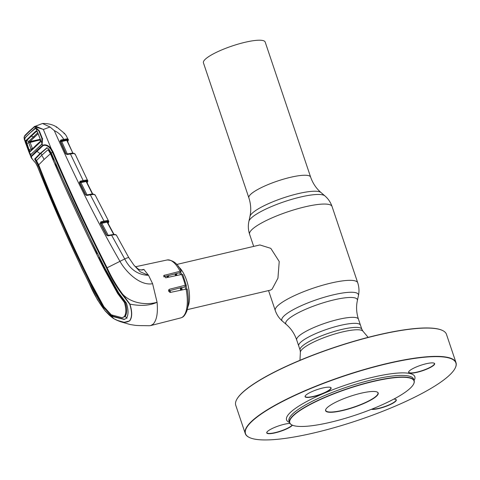 <?xml version="1.0" encoding="UTF-8"?>
<svg xmlns="http://www.w3.org/2000/svg" width="480" height="480" viewBox="0 0 480 480"><rect width="100%" height="100%" fill="white"/><g stroke="black" fill="none" stroke-linecap="round" stroke-linejoin="round"><path stroke-width="0.72" d="M203.43 62.832A32.58 6.804 -18.6 0 1 245.058 42.282A32.58 6.804 -18.6 0 1 265.182 42.048L310.626 177.084A32.58 6.804 -18.6 0 0 290.496 177.312A32.58 6.804 -18.6 0 0 248.874 197.862L203.43 62.832M358.446 319.164L361.83 329.226A32.58 6.804 161.4 0 0 318.03 337.248A32.58 6.804 161.4 0 0 300.078 350.004L298.716 345.96A32.58 6.804 161.4 0 1 316.668 333.198A32.58 6.804 161.4 0 1 360.468 325.176A32.58 6.804 161.4 0 0 340.338 325.41A32.58 6.804 161.4 0 0 298.716 345.96L296.694 339.948A32.58 6.804 -18.6 0 1 338.316 319.398A32.58 6.804 -18.6 0 1 358.446 319.164C356.412 312.9 356.046 306.714 357.36 300.612L358.434 295.608C359.352 291.288 359.118 287.01 357.726 282.78L332.052 206.502C330.606 202.29 328.206 198.738 324.864 195.852A40.392 8.442 -18.6 0 0 300.534 197.028A40.392 8.442 -18.6 0 0 248.88 221.424C247.968 225.744 248.202 230.016 249.594 234.252A43.5 9.09 -18.6 0 1 305.178 206.808A43.5 9.09 -18.6 0 1 332.052 206.502M178.422 266.676A23.202 9.354 76.8 0 1 188.1 285.624A23.202 9.354 76.8 0 1 187.86 306.894M187.272 309.648L270.486 290.124L272.136 289.11L277.944 278.172L279.222 261.51L270.798 248.346L259.89 244.95L176.676 264.474M174.828 273.978A23.202 9.354 76.8 0 1 175.794 275.694M180.156 287.898A23.202 9.354 76.8 0 1 180.642 290.262M170.532 292.368A23.202 9.354 76.8 0 1 170.046 290.526M168.474 277.242A23.202 9.354 76.8 0 1 168.558 275.586M292.038 425.01A65.736 13.734 -18.6 0 1 291.918 424.956A65.736 13.734 -18.6 0 1 289.542 422.658A65.736 13.734 -18.6 0 1 325.764 396.912A65.736 13.734 -18.6 0 1 414.144 380.724A65.736 13.734 -18.6 0 1 413.64 383.988A65.736 13.734 -18.6 0 1 413.58 384.108M377.91 406.638A65.544 13.692 161.4 0 0 413.52 384.222A65.544 13.692 161.4 0 0 389.22 378.384A65.544 13.692 161.4 0 0 325.902 397.104A65.544 13.692 161.4 0 0 292.152 425.064A65.544 13.692 161.4 0 0 377.91 406.638M362.91 403.89A27.744 5.796 -18.6 0 1 336.108 411.816A27.744 5.796 -18.6 0 1 325.824 409.344A27.744 5.796 -18.6 0 1 340.896 399.852A27.744 5.796 -18.6 0 1 377.196 392.052A27.744 5.796 -18.6 0 1 362.91 403.89M325.884 409.224A27.552 5.754 161.4 0 0 325.734 410.478A27.552 5.754 161.4 0 0 362.772 403.698A27.552 5.754 161.4 0 0 377.958 392.904A27.552 5.754 161.4 0 0 377.076 391.998M394.728 406.362A110.976 23.184 161.4 0 0 455.028 368.406A110.976 23.184 161.4 0 0 413.88 358.518A110.976 23.184 161.4 0 0 306.672 390.216A110.976 23.184 161.4 0 0 249.528 437.562A110.976 23.184 161.4 0 0 394.728 406.362M249.408 437.508A111.168 23.226 -18.6 0 1 249.288 437.454A111.168 23.226 -18.6 0 1 245.274 433.566A111.168 23.226 -18.6 0 1 306.534 390.024A111.168 23.226 -18.6 0 1 456 362.652A111.168 23.226 -18.6 0 1 455.148 368.172A111.168 23.226 -18.6 0 1 455.088 368.286M456 362.652L446.472 334.338A111.168 23.226 161.4 0 0 442.458 330.456A111.168 23.226 161.4 0 0 297.006 361.71A111.168 23.226 161.4 0 0 236.598 399.732A111.168 23.226 161.4 0 0 235.746 405.252L245.274 433.566M236.658 399.618A110.976 23.184 -18.6 0 1 236.718 399.504A110.976 23.184 -18.6 0 1 297.018 361.542A110.976 23.184 -18.6 0 1 442.218 330.342A110.976 23.184 -18.6 0 1 442.338 330.396M305.262 395.886A13.536 2.826 161.4 0 0 305.214 396.45A13.536 2.826 161.4 0 0 323.406 393.114A13.536 2.826 161.4 0 0 330.864 387.816A13.536 2.826 161.4 0 0 330.486 387.402M323.544 393.306A13.728 2.868 -18.6 0 1 310.284 397.23A13.728 2.868 -18.6 0 1 305.196 396.006A13.728 2.868 -18.6 0 1 312.654 391.314A13.728 2.868 -18.6 0 1 330.612 387.45A13.728 2.868 -18.6 0 1 323.544 393.306M266.922 432.132A13.536 2.826 161.4 0 0 266.874 432.69A13.536 2.826 161.4 0 0 285.072 429.354A13.536 2.826 161.4 0 0 292.188 425.082M292.44 425.196A13.728 2.868 -18.6 0 1 285.21 429.552A13.728 2.868 -18.6 0 1 271.944 433.47A13.728 2.868 -18.6 0 1 266.856 432.246A13.728 2.868 -18.6 0 1 274.314 427.554A13.728 2.868 -18.6 0 1 289.92 423.402M371.892 409.122A13.536 2.826 161.4 0 0 388.608 405.072A13.536 2.826 161.4 0 0 396.066 399.768A13.536 2.826 161.4 0 0 395.688 399.354M393.81 399.114A13.728 2.868 -18.6 0 1 395.814 399.408A13.728 2.868 -18.6 0 1 388.746 405.264A13.728 2.868 -18.6 0 1 371.406 409.314M408.798 371.604A13.536 2.826 161.4 0 0 408.75 372.162A13.536 2.826 161.4 0 0 426.942 368.832A13.536 2.826 161.4 0 0 434.4 363.528A13.536 2.826 161.4 0 0 434.022 363.114M427.08 369.024A13.728 2.868 -18.6 0 1 413.82 372.942A13.728 2.868 -18.6 0 1 408.732 371.718A13.728 2.868 -18.6 0 1 416.19 367.026A13.728 2.868 -18.6 0 1 434.148 363.168A13.728 2.868 -18.6 0 1 427.08 369.024M86.082 181.26L86.358 180.804M87.042 182.706L87.504 181.464L86.814 180.876A0.582 0.534 -81.3 0 0 87.102 180.066L87.834 180.69M75.12 154.314L74.124 153.558A0.582 0.516 -82.6 0 0 73.734 153.246L75.102 154.002L87.876 181.062A0.582 0.564 13.2 0 1 87.504 181.464M86.472 181.566A0.582 0.564 178.4 0 1 86.73 180.834L86.52 181.656M108.024 223.272L108.438 222.048A0.582 0.564 11.1 0 0 108.822 221.58M107.004 221.862L107.31 221.334M95.136 195.15L93.948 194.424L90.306 194.802L104.004 221.088L107.268 220.566L108.774 221.172M108.438 222.048L108.45 221.97A0.582 0.564 9.9 0 0 108.834 221.532L95.1 194.874L93.552 194.13A0.582 0.504 -85.1 0 0 93.378 194.148M108.45 221.97L107.742 221.406A0.582 0.528 -81.8 0 0 108.018 220.584M107.454 222.21L107.646 221.364A0.582 0.528 -93.6 0 0 107.826 220.578M107.73 221.964A0.582 0.564 5.8 0 0 107.436 222.18L107.346 221.922A0.582 0.57 -5.8 0 1 107.646 221.364L107.064 221.352A0.582 0.474 -85.5 0 0 107.268 220.566M116.496 235.47C116.424 234.654 114.792 234.558 111.594 235.182L108 235.884L106.596 235.224L100.224 223.284L100.866 221.82L100.848 222.564L101.826 222.552L106.848 221.382L100.872 222.564A0.582 0.57 -12.6 0 0 100.494 223.212M107.346 221.922A0.582 0.57 -5.8 0 0 107.4 222.108L106.848 221.382A0.582 0.474 -92.7 0 0 107.07 220.566M93.624 194.412A0.582 0.486 -88.2 0 0 93.024 194.148L89.91 194.478M93.216 194.112L89.976 194.448L90.306 194.802L86.856 195.468L86.52 195.114M86.766 195.282L86.46 195.144M86.856 195.468L85.452 194.784L79.41 182.676L85.782 194.91L87.372 195.24M86.46 195.168A0.582 0.564 -10.6 0 1 85.77 194.88L87.084 195.006M79.41 182.676L80.028 181.26L80.058 181.992L81 181.992L80.964 182.742L87.036 194.892L92.346 193.866L86.148 181.542L79.728 182.772M79.704 182.634L85.746 194.742M79.734 182.796L79.674 182.604A0.582 0.57 171.9 0 1 80.028 181.998L85.95 180.846A0.582 0.474 -92.4 0 0 86.178 180.036L87.102 180.066M86.484 181.584L92.478 194.118M93.426 194.178L93.81 194.238M93.948 194.424A0.582 0.504 -85.1 0 0 93.552 194.13M73.494 153.354L74.034 153.414M72.948 153.204A0.582 0.564 -178.9 0 1 72.798 153.006L72.732 153.648M67.56 141.444L68.052 140.34L67.428 139.734L67.332 140.268A0.582 0.564 13.9 0 0 67.104 140.412L72.798 153.006L66.774 140.37L61.734 141.528L67.272 153.93L72.798 153.006M67.098 140.406L66.774 140.37L67.098 140.406M67.326 154.05L66.066 153.966M69.984 153.558L72.996 153.246A0.582 0.48 -88.3 0 1 73.188 153.204L66.786 154.152L67.122 154.506L65.712 153.774L66.72 154.194A0.582 0.564 175.3 0 1 66.024 153.888L60.492 141.402L66.012 153.756M67.038 154.32L66.72 154.194M74.124 153.558L73.602 153.522A0.582 0.48 -88.3 0 0 73.188 153.204M73.602 153.522L67.122 154.506M65.712 153.774L60.192 141.42L60.78 140.064L60.84 140.778L61.77 140.784L61.734 141.528L60.498 141.528M61.77 140.784L66.546 139.692L60.792 140.79L60.498 141.408M66.996 138.888L67.536 138.912A0.582 0.534 86.6 0 1 67.35 139.686L66.546 139.692A0.582 0.48 88 0 0 66.78 138.882L66.996 138.888A0.582 0.48 96.4 0 1 66.786 139.662L66.774 140.37M60.882 140.034L63.732 139.38L63.69 140.124M33.972 127.32L29.046 131.796A0.582 0.516 -133.4 0 1 29.154 131.238L34.77 126.336L35.7 126.252L43.314 129.39L35.376 126.918L33.972 127.32A0.582 0.504 -131.2 0 1 34.236 126.672L42.498 123.492L50.016 126.996L54.3 130.626C58.386 132.498 61.53 135.414 63.732 139.38L66.78 138.882M60.192 141.42L60.492 141.402M49.344 151.608L49.848 151.098M67.536 138.912L67.722 138.924A0.582 0.534 100.1 0 1 67.428 139.734M65.97 135.276L64.422 133.35L56.622 126.924L64.428 133.35L65.97 135.276L68.418 139.962A0.582 0.564 -163.9 0 1 68.052 140.34M67.722 138.924L68.382 139.566M68.412 139.992A0.582 0.564 -161.3 0 1 68.04 140.364M61.164 140.556L60 141.048M56.622 126.924L56.31 127.386L56.622 126.924L55.002 126.078C51.42 124.236 47.256 123.372 42.498 123.492M64.008 133.734L64.422 133.35M26.292 141.87L25.788 141.342M29.046 131.796L24.738 136.056A0.582 0.528 -136 0 1 24.84 135.498L24.048 137.322L24.864 141.06L24.444 139.326L24.822 137.922L35.088 128.22L36.348 128.07L39.312 130.872L42.318 138.39L42.084 143.754L42.72 145.314C45.348 144.09 48.174 145.188 51.192 148.614L43.314 129.39M24.738 136.056L24.294 137.034M24.498 138.642L24.102 137.574L24.306 139.542M43.464 129.444L50.016 126.996M35.7 126.252L35.376 126.918L35.784 127.98M42.084 143.754L42.114 143.304L41.52 144.696L30.474 154.728L31.08 156.318L36.336 150.936L42.72 145.314L43.008 145.656L31.38 156.648C31.392 157.908 32.856 160.074 35.76 163.14L37.392 166.266C53.16 206.22 70.548 245.502 89.562 284.124C93.606 293.604 98.772 302.484 105.066 310.764L114.132 318.84C120.756 322.56 125.916 323.214 129.606 320.79C132.144 317.322 132.18 311.766 129.702 304.116L129.906 304.122C132.348 311.802 132.288 317.376 129.726 320.856L124.248 322.344L116.946 320.256L114.132 318.84M31.104 154.536L31.206 153.978M41.52 144.696L41.598 144.15M42.3 142.614L42.318 142.962M36.618 128.508L36.348 128.07M39.156 130.98L37.428 128.952M35.484 128.61L35.088 128.22M25.242 138.294L24.822 137.922M31.8 158.442L30.918 157.26L31.08 156.318L31.38 156.648M30.654 154.134L30.474 154.728L30.09 154.524L29.358 153.126M25.86 142.194L26.316 143.304M30.09 154.524L30.324 153.93M46.65 147.798L48.678 148.818L51.288 153.018C67.908 192.096 85.932 230.754 105.366 268.992L118.698 292.866L126.42 303.072C128.61 310.092 128.568 315.18 126.294 318.348L124.194 319.452L112.278 316.44L103.428 307.296C98.448 299.61 94.062 291.6 90.264 283.272C71.196 244.686 53.82 205.416 38.124 165.462L34.626 159.06L39.948 153.606A14.502 12.918 46.6 0 0 36.636 151.272A0.582 0.516 46.6 0 1 36.336 150.936M38.124 165.462L37.368 166.308L35.724 163.164L31.59 158.304L29.346 153.108M38.838 165.204L35.448 158.88L40.77 153.432L39.948 153.606L46.968 147.792M47.238 147.732L40.77 153.432A15.276 13.608 46.6 0 1 42.12 154.902M49.11 150.024L47.784 149.928L49.11 150.024L51.12 153.528L51.402 153.288M48.384 150.21L50.442 153.744L44.046 159.51A14.502 12.918 46.6 0 0 41.616 155.37L47.784 149.928L48.522 149.736M54.096 159.63L53.802 159.87L51.12 153.528L50.424 153.696M50.442 153.744C67.002 192.828 85.014 231.474 104.49 269.676L117.714 293.562L124.386 302.43C126.366 308.964 126.312 313.71 124.23 316.674L122.112 317.724L111.282 314.82L103.866 306.648L90.81 282.612C71.7 244.062 54.336 204.804 38.7 164.844L44.046 159.51M99.432 257.154L99.114 257.412L105.192 269.508L118.452 293.388L125.202 302.244C127.206 308.754 127.17 313.5 125.088 316.488L124.23 316.674M124.386 302.43L125.202 302.244M122.112 317.724L125.088 316.488L127.146 318.132M41.616 155.37L36.498 160.596L38.7 164.844M55.812 163.626L55.518 163.872L97.17 253.524L97.488 253.272M97.17 253.524L97.578 253.452M54.174 159.804L53.802 159.87M124.608 319.332L113.094 316.236L110.964 314.568M106.698 310.224L104.172 307.122C99.156 299.448 94.758 291.444 90.966 283.104L84.99 270.864M83.058 267C68.742 236.976 55.392 206.58 43.008 175.8L43.038 175.764M38.106 165.414L38.802 165.246L41.412 171.696M129.702 304.116L122.214 294.564C115.992 286.254 110.766 277.422 106.548 268.068C87.174 229.788 69.132 191.118 52.422 152.058L50.676 149.046L51.192 148.614L53.004 151.752C69.696 190.818 87.726 229.488 107.094 267.756C111.276 277.05 116.466 285.864 122.646 294.198L129.906 304.122C140.79 306.252 149.844 305.64 157.074 302.274L152.598 283.698L148.542 275.31L143.898 269.46C142.2 270.264 140.358 270.168 138.378 269.166L134.202 265.488L138.366 269.16M51.288 153.018L53.004 151.752M50.676 149.046C47.976 145.764 45.42 144.636 43.008 145.656M54.3 130.626C75.636 178.734 97.5 222.264 119.886 261.216C126.402 272.802 140.556 286.038 152.598 283.698M106.548 268.068L124.716 258.954C130.152 269.55 138.096 275.004 148.542 275.31L140.22 271.794L134.01 265.266L128.82 257.688L116.448 235.218C115.92 234.384 114.192 234.252 111.264 234.828L107.604 235.554L106.884 235.164L107.604 235.554M187.248 289.17C188.85 298.038 188.694 305.382 186.792 311.202C183.9 317.652 182.286 317.202 180.69 317.928L150.654 325.584L153.096 324.186C156.72 320.316 158.046 313.014 157.074 302.274C147.378 305.028 131.886 304.056 122.646 294.198L122.214 294.564M141.294 269.91L143.946 269.406M168.528 290.922L180.888 287.706L182.982 287.55L185.064 286.626L186.288 285.468L185.25 285.282L169.566 289.212L168.99 289.53L170.28 292.422L186.102 289.122L187.122 289.398M163.752 276.822L179.808 272.694L181.092 271.482L180.09 271.266L163.914 275.43L165.738 277.818L181.614 274.464L182.67 274.716M138.378 269.148C140.472 269.976 141.81 270.186 142.386 269.784L143.856 269.442M150.654 325.584L149.232 325.734C145.248 325.638 137.772 325.704 134.922 325.278L130.116 324.528L120.336 321.66L114.216 318.912C113.856 318.576 114.408 319.5 109.41 315.234L105.054 310.788L97.368 299.652L82.122 269.04L62.46 226.194L37.368 166.308M181.092 271.482L181.212 271.23C177.936 263.82 173.232 260.07 167.1 259.98L135.432 266.772M186.288 285.468L182.778 274.482M108 235.884L107.664 235.524L111.264 234.828L111.594 235.182L124.716 258.954A8.7 1.068 -29.4 0 1 128.82 257.688M106.596 235.224L100.512 223.224L106.89 235.17M106.926 235.308L108.252 235.41M107.406 222.114L113.964 234.33L107.406 222.126L101.796 223.302L108.198 235.29L113.73 234.492M114.27 234.558L113.964 234.318A0.582 0.564 -8.5 0 0 114.084 234.474M113.598 234.24L107.058 222.072M101.826 222.552L101.796 223.302L100.542 223.362M100.902 221.814L104.004 221.088L103.974 221.838M66.786 154.152L70.05 153.528L70.386 153.888L83.154 180.534L86.178 180.036M80.094 181.242L83.154 180.534L83.118 181.284M81 181.992L86.154 180.822A0.582 0.474 -85.3 0 0 86.364 180.042M86.148 181.542L86.154 180.822L86.73 180.834A0.582 0.528 -92.8 0 0 86.928 180.06M92.346 193.866L92.682 194.598M40.464 139.926L30.042 142.212L32.442 148.674M28.536 141.912L28.77 142.56M31.176 149.04L31.398 149.646M36.258 131.472L36.648 131.124M38.088 133.734L30.006 141.528L40.29 139.266M35.904 131.088L37.26 131.742L37.716 132.582L42 143.538L41.94 138.552L38.946 131.058L35.844 128.142L29.61 133.314L24.888 138.06L24.564 138.81L25.914 142.476L25.998 140.454L35.904 131.088L36.294 131.484L26.418 140.826L30.006 141.528M25.998 140.454L29.064 149.772L31.062 149.082L28.656 142.596L28.626 141.468L37.716 132.804M37.422 132.024L36.294 131.484L37.224 131.778M35.844 128.142L37.26 131.742M40.536 139.902L40.284 142.128L30.18 151.686L28.998 150.804L30.396 154.506L31.032 154.35L41.448 144.504L42 143.538M40.356 141.594L40.284 142.128L40.356 141.594L34.914 146.484L34.824 147.036M37.146 131.586L36.294 131.484M42.744 138.852L41.646 139.08M28.626 150.012L29.064 149.772L29.358 150.402L28.998 150.804L28.626 150.012L26.196 143.472L40.434 139.77M31.656 149.706L31.062 149.082L32.418 148.614M29.358 150.402L30.294 151.11L36.246 145.092L30.288 151.11L30.18 151.686M26.196 143.472L25.914 142.476M25.776 143.502L24.564 138.81M30.396 154.506L29.184 152.694L25.128 141.774M40.476 141.27L36.246 145.092A2.898 2.58 46.7 0 1 36.33 145.008L40.482 141.252M296.694 339.948C294.522 333.726 291.072 328.578 286.338 324.51A37.758 7.89 -18.6 0 1 298.29 312.762A37.758 7.89 -18.6 0 1 333.996 299.862A37.758 7.89 -18.6 0 1 357.36 300.612M286.338 324.51L282.456 321.18A40.392 8.442 -18.6 0 1 295.242 308.61A40.392 8.442 -18.6 0 1 333.438 294.81A40.392 8.442 -18.6 0 1 358.434 295.608M282.456 321.18C279.114 318.294 276.714 314.742 275.268 310.53A43.5 9.09 -18.6 0 1 330.846 283.092A43.5 9.09 -18.6 0 1 357.726 282.78M248.88 221.424L249.96 216.42A37.758 7.89 -18.6 0 1 298.236 193.62A37.758 7.89 -18.6 0 1 320.982 192.522C316.248 188.454 312.798 183.306 310.626 177.084M168.63 291.372A21.27 8.574 76.8 0 1 168.534 290.97M167.106 277.53A21.27 8.574 76.8 0 1 167.25 275.928M169.764 292.416A21.72 8.754 76.8 0 1 169.314 290.718M167.862 277.374A21.72 8.754 76.8 0 1 167.988 275.736M180.456 272.076A21.72 8.754 76.8 0 1 181.878 274.416M186.096 285.642A21.72 8.754 76.8 0 1 186.81 289.032M176.112 273.648A21.27 8.574 76.8 0 1 177.186 275.4M181.764 287.862A21.27 8.574 76.8 0 1 182.178 289.938M179.514 272.772A21.27 8.574 76.8 0 1 180.672 274.668M185.106 286.584A21.27 8.574 76.8 0 1 185.64 289.218M175.386 273.834A21.72 8.754 76.8 0 1 176.418 275.562M180.894 287.712A21.72 8.754 76.8 0 1 181.38 290.106M414.144 380.724L413.604 379.116A65.736 13.734 161.4 0 0 325.224 395.298A65.736 13.734 161.4 0 0 289.002 421.044L289.542 422.658M414.072 380.502A67.668 14.136 161.4 0 0 389.85 373.944A67.668 14.136 161.4 0 0 323.85 393.366A67.668 14.136 161.4 0 0 289.47 422.436M361.83 329.226L362.892 331.128A33.09 6.912 161.4 0 0 318.69 339.78A33.09 6.912 161.4 0 0 300.378 352.17L299.964 360.3M87.492 181.5A0.582 0.564 13.7 0 0 87.87 181.104L87.87 181.104A0.582 0.564 13.7 0 0 87.87 181.08M60.792 140.79A0.582 0.564 -1.1 0 0 60.45 141.312L60.45 141.312A0.582 0.564 -1.1 0 0 60.456 141.378M29.154 131.238L24.84 135.498M36.348 161.004L35.598 161.184M35.448 158.88L34.626 159.06M118.452 293.388L117.714 293.562M105.192 269.508L104.49 269.676M90.966 283.104L90.264 283.272M104.172 307.122L103.428 307.296M113.094 316.236L112.278 316.44M180.09 271.266A29.76 11.994 -103.2 0 0 167.1 259.98M180.69 317.928A29.76 11.994 -103.2 0 0 183.09 316.56A29.76 11.994 -103.2 0 0 186.102 289.122M185.25 285.282A29.76 11.994 -103.2 0 0 181.614 274.464M168.612 290.112L169.566 289.212M163.626 275.934L164.466 275.136M29.628 142.308L28.752 142.512M30.564 135.852L33.156 136.902A2.898 2.586 46.8 0 0 34.524 136.968M275.268 310.53L268.554 290.58M253.686 246.408L249.594 234.252M249.96 216.42C251.268 210.318 250.908 204.132 248.874 197.862M320.982 192.522L324.864 195.852M362.892 331.128L368.142 337.356M300.078 350.004L300.378 352.17M87.126 182.88L87.876 181.062M108.12 223.458L108.816 221.628M72.792 152.994L67.092 140.388M60.504 141.564L60.45 141.204M49.164 151.32L49.668 150.81M68.4 140.016L67.638 141.612M42.03 143.43L42.21 142.734C42.432 142.008 42.582 139.17 42.09 138.588L38.982 130.836L37.608 129.108M86.478 181.572L92.694 193.932M86.388 181.872L86.424 181.35M40.308 141.654L40.224 139.08L37.668 132.672M33.102 148.194L36.33 145.008"/></g></svg>
